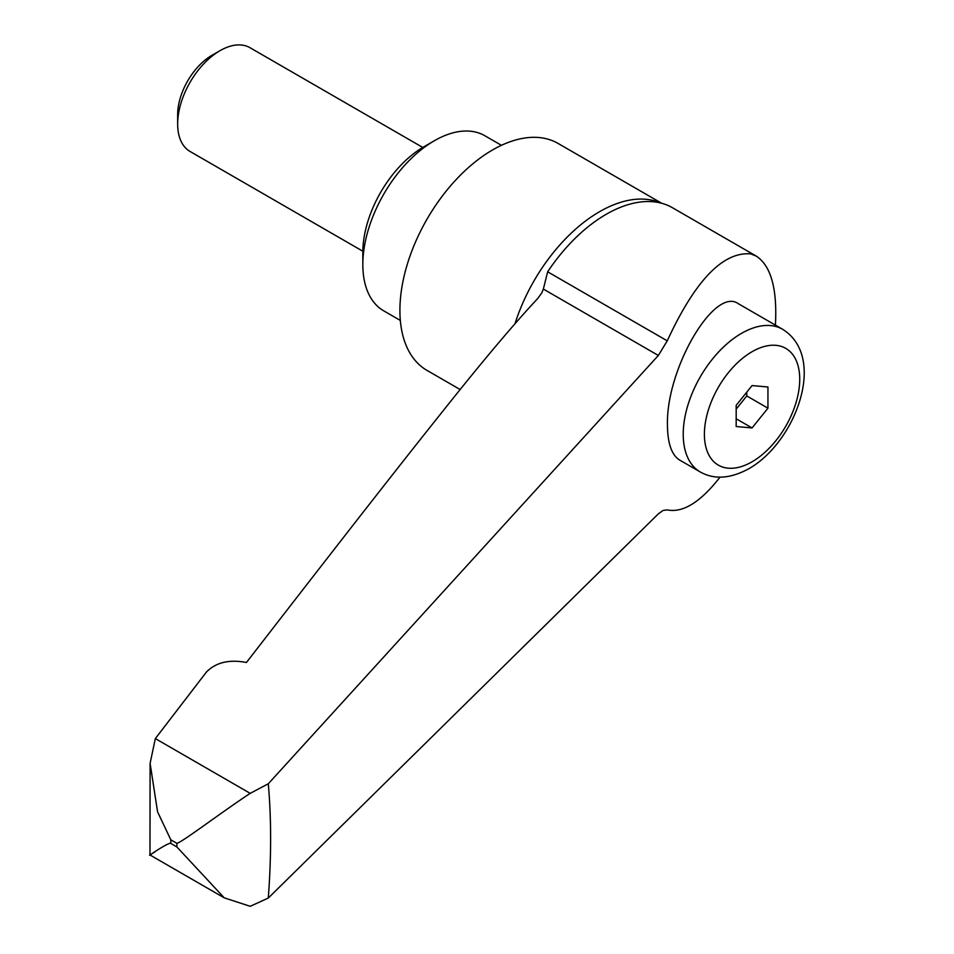 <?xml version="1.0" encoding="UTF-8"?>
<svg xmlns="http://www.w3.org/2000/svg" width="954" height="954" viewBox="0 0 954 954"><rect width="100%" height="100%" fill="white"/><g stroke="black" fill="none" stroke-linecap="round" stroke-linejoin="round"><path stroke-width="1.43" d="M661.73 203.285L558.09 143.446A131.044 75.664 120 0 0 457.109 178.565A131.044 75.664 120 0 0 399.905 310.444A131.044 75.664 120 0 0 427.046 370.426L460.186 389.554M501.434 145.318L484.87 135.754A101.1 58.373 120 0 0 434.32 140.763L423.731 146.868A86.122 49.727 120 0 0 362.83 252.357L362.83 264.58A101.1 58.373 120 0 0 383.77 310.873L400.334 320.437M422.753 147.441L249.984 47.7A59.911 34.594 120 0 0 220.028 50.669L211.895 55.356A48.427 27.964 120 0 0 177.659 114.671L177.659 124.044A59.911 34.594 120 0 0 190.073 151.471L362.83 251.224M155.335 738.587L250.198 793.358C220.958 812.617 182.119 842.287 176.872 843.336L170.802 839.818L157.577 811.83L150.1 763.355L155.335 738.587L206.422 672.069C215.842 662.41 229.187 659.214 246.454 662.481C354.53 522.828 403.172 460.818 445.196 408.205C483.38 360.207 514.158 323.716 537.519 298.733L541.729 293.009L543.363 289.074L547.656 271.795A132.558 76.535 -60 0 1 606.184 214.304A132.558 76.535 -60 0 1 655.148 201.974A132.558 76.535 -60 0 1 664.723 204.204A132.558 76.535 -60 0 1 672.463 207.733L756.272 256.125C770.975 265.749 777.355 288.74 775.411 325.111M155.335 851.528C136.744 864.002 169.013 841.261 170.802 843.431L176.872 846.937L224.202 897.821L250.198 906.3L268.289 898.072C271.389 856.752 271.389 818.663 268.289 783.783L658.343 355.46L667.251 340.84C695.084 280.571 722.917 251.57 750.75 253.871L756.272 256.125M700.284 471.98L679.618 460.055C671.688 455.058 667.633 443.431 667.454 425.174C665.82 369.329 714.391 286.164 738.372 303.73L782.662 329.297A82.378 47.569 120 0 0 741.473 333.375A82.378 47.569 120 0 0 683.219 434.273A82.378 47.569 120 0 0 700.284 471.98C714.236 479.838 730.466 478.729 748.962 468.652C795.576 442.155 827.523 357.392 782.662 329.297M752.062 427.941L736.178 426.521L736.178 405.331L752.062 385.571L767.946 386.99L767.946 408.169L752.062 427.941L736.178 418.77M767.946 408.169L746.767 395.946L746.767 392.166M736.178 409.123L746.767 395.946M720.031 477.143C700.498 502.162 682.909 513.073 667.251 509.913L663.066 510.438L658.343 513.848L268.289 898.072M268.289 783.783L250.198 793.358M220.028 50.669A59.911 34.594 120 0 0 177.659 124.044M434.32 140.763A101.1 58.373 120 0 0 362.83 264.58M660.752 203.023A131.044 75.664 120 0 0 599.541 211.705A131.044 75.664 120 0 0 514.993 323.704M170.802 839.818A943.625 544.806 120 0 0 170.802 841.631A943.625 544.806 120 0 0 170.802 843.431M176.872 843.336A943.625 544.806 120 0 0 176.872 845.137A943.625 544.806 120 0 0 176.872 846.937M547.656 271.795L667.251 340.84M704.398 434.273A67.4 38.911 120 0 0 752.062 461.796A67.4 38.911 120 0 0 799.726 379.239A67.4 38.911 120 0 0 752.062 351.716A67.4 38.911 120 0 0 704.398 434.273M543.363 289.074L658.343 355.46M224.202 897.821L149.969 854.963L150.1 763.355"/></g></svg>
